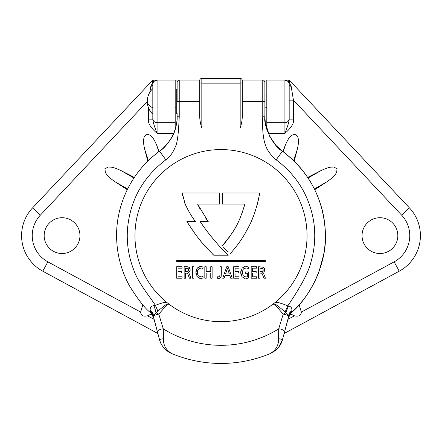 <?xml version="1.0" encoding="UTF-8"?>
<svg xmlns="http://www.w3.org/2000/svg" width="442" height="442" viewBox="0 0 442 442"><rect width="100%" height="100%" fill="white"/><g stroke="black" fill="none" stroke-linecap="round" stroke-linejoin="round"><path stroke-width="0.66" d="M152.822 88.262L152.822 84.35A4.26 4.26 0 0 1 157.087 80.09L154.667 80.09A4.26 4.26 0 0 0 151.562 81.427L153.004 81.787L157.087 80.09L179.242 80.09C178.778 79.632 178.071 80.345 177.109 82.218L177.109 101.395L179.242 101.395L179.242 80.09L199.74 80.09L199.696 80.516A2.133 2.133 0 0 1 201.823 78.383L240.177 78.383L240.177 128.009L201.823 128.009C200.077 123.224 199.364 117.395 199.696 110.528L199.696 80.516A2.133 2.133 0 0 1 201.823 78.383L201.823 83.162L240.177 83.162L242.304 82.903L242.304 80.516L242.304 110.528C242.636 117.395 241.923 123.224 240.177 128.009M289.178 88.262L289.178 84.35A4.26 4.26 -0 0 0 284.913 80.09L287.333 80.09A4.26 4.26 0 0 1 290.438 81.427L409.419 207.878A40.482 40.482 0 0 1 399.209 271.211L284.123 333.528M288.322 81.787A4.26 0.834 143 0 0 288.996 81.787L284.913 80.09L266.808 80.09L266.808 129.39M152.838 83.98L152.882 83.654M153.976 81.433L154.319 81.113M155.114 80.571L155.567 80.367M156.048 80.217L156.556 80.124M153.678 81.787A4.26 0.834 37 0 1 153.004 81.787L150.816 86.472A4.26 2.503 0 0 0 152.822 84.35A4.26 4.26 0 0 1 157.087 80.09L157.087 122.699L175.192 122.699L175.192 80.09M149.866 92.234L150.816 86.472M152.822 119.826L148.562 119.876C147.932 123.351 150.772 127.837 157.087 133.351C154.7 127.406 153.28 122.915 152.822 119.876L152.822 84.35M152.822 118.439A4.26 4.26 180 0 0 157.087 122.699L157.087 133.351L173.745 133.351M175.192 122.699L175.192 129.39M127.263 189.668L114.881 181.656C105.749 175.165 107.262 174.822 105.356 172.502L104.947 168.612L108.522 167.021C111.483 167.512 111.025 166.026 121.213 170.695L134.335 177.413M147.816 161.17L144.611 149.004C142.528 139.18 143.849 139.827 144.075 137.103L146.446 134.169L150.092 135.147C151.877 137.219 152.562 135.915 156.65 145.087L159.148 151.518M142.888 304.875L140.617 312.069C140.954 315.538 143.263 316.787 147.545 315.82L151.656 313.798M79.958 235.614A17.895 17.895 0 0 1 62.062 253.515A17.895 17.895 0 0 1 44.167 235.614A17.895 17.895 0 0 1 62.062 217.718A17.895 17.895 0 0 1 79.958 235.614M199.696 110.528L199.696 82.903L201.823 83.162L201.823 128.009M177.109 89.251L176.259 89.251L176.259 113.539L177.109 113.539L177.087 118.268M166.684 302.345L169.358 304.439A86.041 86.041 0 0 0 272.648 304.433L275.316 302.345A86.041 86.041 0 0 0 221 149.573A86.041 86.041 0 0 0 166.684 302.345C164.794 302.124 161.032 303.124 155.402 305.35L153.899 305.626C151.114 306.102 149.888 307.649 150.214 310.273L150.617 311.698A7.862 2.249 -30.3 0 0 150.711 312.803L150.711 312.798C152.473 314.693 153.451 316.334 153.645 317.732L150.711 312.803C145.203 308.715 138.153 299.775 129.561 285.991C121.373 271.001 117.064 254.968 116.627 237.89C115.655 204.27 132.235 170.8 159.573 151.208C163.982 148.562 168.446 143.191 172.966 135.086C176.06 127.826 177.441 121.716 177.109 116.754L177.109 113.539M169.358 304.439L167.595 304.019C166.501 304.273 166.816 303.693 157.838 311.096L155.402 305.35C149.197 295.775 137.948 282.322 133.887 270.244C128.766 257.25 126.611 243.78 127.434 229.84C129.826 200.784 142.628 177.446 165.844 159.822C169.756 157.148 172.955 152.728 175.446 146.573C178.281 141.213 178.844 124.069 179.242 116.754L179.242 101.395L199.696 101.395M264.891 116.754C263.233 126.384 273.581 146.832 282.427 151.208L276.09 145.545L269.592 136.213L265.294 122.611L264.891 116.754L264.891 101.395L264.891 116.754L262.758 116.754L262.758 80.09C263.57 79.825 264.283 80.538 264.891 82.218L264.891 101.395L242.304 101.395L242.304 110.528M262.758 116.754C261.515 145.639 267.957 152.413 276.156 159.822C296.621 175.17 309.08 195.441 313.538 220.635C315.765 234.63 314.897 248.437 310.936 262.051C308.693 271.819 300.974 286.422 287.786 305.87L288.46 306.013C291.134 306.577 292.245 308.19 291.775 310.859L288.996 315.864L286.598 324.29M275.316 302.345C277.278 302.063 281.432 303.24 287.786 305.87L285.068 311.864L286.007 312.643L283.206 314.146A4.26 1.32 15 0 1 288.593 316.853A8.52 5.978 -165 0 1 288.996 315.864M200.099 209.055L197.563 204.082L208.215 221.553L200.121 221.553C209.281 234.774 211.072 236.243 214.083 240.028C217.768 244.199 218.42 245.426 228.243 255.216L225.111 252.1M222.558 249.47L221.696 248.564M216.889 243.277L216.155 242.443M212.878 238.592L212.635 238.293M211.862 237.354L211.514 236.929M211.088 236.404L209.674 234.63M197.696 237.238L198.635 238.442M200.066 240.227L200.745 241.061M201.414 241.873L201.779 242.31M202.436 243.094L202.839 243.564M209.215 250.636L209.707 251.15M212.63 254.111L213.757 255.216C204.038 244.962 200.088 242.1 186.911 221.553L195.436 221.553C192.292 217.569 188.889 211.817 185.226 204.303L182.226 193.005L182.513 195.342M231.293 252.448L232.895 250.608M234.149 249.117L235.343 247.647M235.663 247.244L236.371 246.343M236.835 245.741L238.028 244.155M238.951 242.89L239.404 242.26M239.89 241.57L240.614 240.52M241.995 238.448L242.78 237.238M228.094 252.078L223.083 246.741M231.127 234.614L229.873 236.426M229.47 236.989L229.199 237.365M228.928 237.73L228.514 238.288M226.05 241.465L225.735 241.851M225.321 242.349L223.591 244.376M222.967 245.083L222.42 245.686M176.684 260.332L265.316 260.332L265.316 261.609L176.684 261.609L176.684 260.332L265.316 260.332M182.043 266.719L182.043 268.172L178.06 268.172L178.06 271.532L181.684 271.532L181.684 272.985L178.06 272.985L178.06 276.775L182.043 276.775L182.043 278.228L176.695 278.228L176.695 266.719L182.043 266.719L182.043 268.172M187.739 266.808L186.491 266.719L189.043 267.244L190.198 269.835L189.646 271.565L188.226 272.46L188.905 272.211M189.458 267.581L189.043 267.244M189.839 271.283L189.994 270.963M190.104 270.62L190.171 270.244M189.115 272.084L189.646 271.565M188.734 272.885L189.154 273.642L188.734 272.885M187.8 273.952L187.242 273.272L186.325 273.117L187.336 273.333M186.491 266.719L184.148 266.719L184.148 278.228L185.518 278.228L185.518 273.117L186.557 273.123M192.59 266.719L193.955 266.719L193.955 278.228L192.59 278.228L192.59 266.719L193.955 266.719M202.071 266.637L200.95 266.526L203.099 267.018L202.988 268.614L201.359 267.99M202.033 268.134L202.359 268.255M202.679 268.421L202.988 268.614L203.099 267.018M198.071 269.659L198.883 268.708M199.226 268.465L200.574 268.001M197.392 271.708L197.635 270.587M197.469 273.753L197.353 272.476L198.033 275.233M197.795 274.786L197.673 274.482M201.127 276.968L200.353 276.924M202.408 276.725L201.828 276.88M198.386 275.731L200.95 276.974L202.834 276.537M203.11 278.012L203.027 276.416L203.11 278.012L200.933 278.421L202.071 278.333M196.817 276.184L198.381 277.769M198.397 277.78L198.817 278.001M199.27 278.178L199.767 278.311M200.309 278.394L197.27 276.808L195.9 272.427L196.016 273.946M196.883 268.719L196.69 269.034M196.397 269.648L196.209 270.167M196.01 271.012L195.9 272.427L197.309 268.156L200.403 266.548M199.867 266.631L199.475 266.73M198.48 267.161L198.121 267.404M197.712 267.736L197.309 268.156M217.873 276.924L219.376 276.653M219.608 276.383L219.895 275.366M219.945 278.145L221.061 276.797M221.182 276.366L221.293 275.261L220.735 277.454L218.608 278.421L219.348 278.349M217.503 276.808L217.503 278.228L218.608 278.421L217.674 278.294M248.211 268.576L247.581 268.25M245.448 267.996L246.222 267.985M243.774 268.681L244.072 268.465M244.719 268.156L245.067 268.056M247.365 268.172L245.862 267.974L243.205 269.261L242.194 272.476L243.227 275.731L242.227 271.813M244.78 276.819L244.376 276.659M245.316 273.283L245.316 271.929L245.316 273.283L247.327 273.283L247.327 276.775L246.603 276.93M247.106 278.327L247.896 278.173M248.305 278.051L246.47 278.399M242.851 277.515L243.669 278.001M244.122 278.178L244.619 278.311M245.161 278.394L242.111 276.808L240.746 272.427L240.807 273.548M240.89 274.117L241 274.604M241.227 275.305L241.454 275.808M241.89 276.521L242.111 276.808M240.824 271.239L240.746 272.427L242.155 268.156L245.222 266.554M244.697 266.631L244.288 266.736M243.293 267.183L242.951 267.41M242.498 267.797L242.155 268.156M246.503 266.554L248.277 266.979M264.349 268.15L262.78 266.924M264.592 268.858L264.487 268.476M264.322 271.294L264.476 270.979M264.587 270.637L264.659 270.255M263.222 272.885L263.647 273.642L262.714 272.46L263.222 272.885L262.714 272.46L264.139 271.565L264.686 269.835L263.531 267.244L258.636 266.719L258.636 278.228L260.007 278.228L260.007 273.117L261.139 273.128M262.288 273.952L261.73 273.272L260.813 273.117M222.276 245.84L230.702 235.232C232.862 231.022 237.978 227.265 244.862 204.082L243.945 207.408M242.923 210.668L241.879 213.646M240.796 216.458L239.807 218.807M239.067 220.47L238.702 221.26M238.072 222.575L237.619 223.497M237.061 224.602L236.641 225.409M236.161 226.31L235.735 227.089M235.205 228.039L234.862 228.641M234.498 229.26L234.045 230.028M233.73 230.547L233.166 231.47M233.022 231.696L232.459 232.586M232.354 232.752L231.73 233.713M244.862 204.082L222.276 204.082L222.276 193.005L259.774 193.005C254.482 219.32 248.492 226.685 244.802 233.945C240.647 240.989 235.697 247.653 229.95 253.94M244.923 233.741L245.929 232M247.664 228.823L248.039 228.105M250.238 223.635L250.481 223.116M251.426 221.006L251.885 219.95M252.658 218.088L253.084 217.033M253.995 214.652L255.609 210M257.034 205.292L258.548 199.259M188.325 223.84L189.513 225.691M191.601 228.834L192.414 230.022M194.419 232.851L195.193 233.917M187.292 208.519L189.502 212.53M191.579 215.945L193.613 219.011M184.159 201.723L185.226 204.303M208.215 221.553L205.375 217.641M209.276 234.127L208.79 233.509M208.508 233.144L208.171 232.707M207.193 231.437L206.939 231.1M206.475 230.481L206.044 229.906M205.397 229.033L204.812 228.238M204.259 227.481L203.906 226.984M203.209 226.011L202.613 225.171M201.524 223.608L200.314 221.84M182.226 193.005L219.724 193.005L219.724 204.082L197.563 204.082M228.243 255.216L213.757 255.216M285.068 311.864C275.046 303.532 275.604 304.35 274.405 304.019L272.648 304.433M274.405 304.019L283.206 314.146L278.692 328.909A4.26 2.392 15 0 1 282.841 329.992A4.26 2.392 15 0 1 284.383 332.555L288.709 316.257A8.52 6.934 -173.2 0 1 291.4 311.936A6.779 1.63 -146.7 0 1 291.377 312.721L288.35 317.748C289.731 314.45 290.737 312.781 291.377 312.721L291.361 312.737M153.899 305.626A8.52 1.343 -110.7 0 1 155.932 312.627L158.794 314.146L163.308 328.909L163.413 338.671L159.468 339.467C160.755 345.307 164.888 350.025 171.855 353.622A127.832 127.832 0 0 0 270.145 353.622C275.93 350.224 278.742 345.241 278.587 338.671L278.692 328.909A109.688 109.688 0 0 1 163.308 328.909A4.26 2.392 165 0 0 159.159 329.992A4.26 2.392 165 0 0 157.617 332.555L159.579 339.876M150.214 310.273A8.52 6.111 -175.6 0 1 153.275 315.422L153.407 316.853A4.26 1.32 -15 0 1 158.794 314.146L167.595 304.019M291.775 310.859A8.52 6.26 179.4 0 0 288.737 315.704L286.007 312.643A8.52 0.713 112.7 0 1 288.46 306.013M282.427 151.208C309.295 171.695 323.599 198.812 325.351 232.558C327.4 263.99 309.345 297.781 291.377 312.721C303.831 301.322 313.063 287.554 319.063 271.421L323.583 254.973C326.494 239.304 325.892 223.768 321.776 208.375C315.174 184.833 302.052 165.778 282.427 151.208L276.156 159.822M288.737 315.71L288.593 316.853M284.847 330.826L284.184 333.307M283.372 336.34L284.383 332.555M264.924 118.462L264.902 117.826M262.758 80.09L242.26 80.09L242.304 80.516A2.133 2.133 -0 0 0 240.177 78.383A2.133 2.133 -0 0 1 242.304 80.516L242.26 80.09M153.606 317.594L150.617 311.698A8.52 6.823 175 0 1 153.28 316.118L157.617 332.555M157.838 311.096L153.275 315.422L153.617 317.638M163.413 338.671C163.258 345.246 166.076 350.23 171.855 353.622L170.502 353.003M159.949 341.02L160.573 342.594M161.148 343.793L162.236 345.644M162.728 346.362L163.319 347.147M163.733 347.655L165.617 349.628M166.026 349.998L166.838 350.672M167.501 351.175L169.645 352.55M172.319 353.815L172.888 354.048M174.043 354.506L174.347 354.628M176.143 355.318L176.623 355.495M178.016 356.003L178.651 356.224M269.487 353.893L269.112 354.048M267.841 354.556L266.708 354.992M265.835 355.324L265.371 355.495M263.979 356.003L263.045 356.335M275.09 350.727L277.222 348.815M277.598 348.418L278.289 347.633M278.67 347.158L282.515 339.528M270.145 353.622C277.123 350.014 281.25 345.296 282.532 339.467L282.272 340.362M278.587 338.671L282.532 339.467L282.836 338.329M154.214 319.864L153.65 317.759A10.652 10.652 0 0 0 153.634 317.704M153.247 316.45A8.52 4.011 165 0 1 153.407 316.853L153.324 316.489M153.275 315.422L153.391 316.792M159.479 339.511L158.634 336.356M157.816 333.301L157.242 331.157M155.402 324.29L154.838 322.201M182.043 276.775L182.043 278.228M181.684 271.532L181.684 272.985M189.154 273.642L190.961 278.228L189.386 278.228L187.927 274.255M188.253 268.631L185.518 268.172L185.518 271.664L188.198 271.189L188.745 269.869L188.513 268.946M186.828 268.172L187.469 268.239M188.612 269.145L188.651 270.498M188.198 271.189L187.85 271.427M185.518 271.664L186.679 271.664M201.016 267.974L198.364 269.244L197.353 272.476M206.187 278.228L204.823 278.228L204.823 266.719L206.187 266.719L206.187 271.532L210.757 271.532L210.757 266.719L212.127 266.719L212.127 278.228L210.757 278.228L210.757 272.985L206.187 272.985L206.187 278.228M219.923 274.731L219.923 266.719L221.293 266.719L221.293 275.261M224.122 278.228L222.702 278.228L226.779 266.719L228.216 266.719L232.238 278.228L230.757 278.228L229.785 275.327L225.111 275.327L224.122 278.228M227.448 268.272L225.547 273.974L229.337 273.974L227.448 268.272M239.05 278.228L233.702 278.228L233.702 266.719L239.05 266.719L239.05 268.172L235.067 268.172L235.067 271.532L238.691 271.532L238.691 272.985L235.067 272.985L235.067 276.775L239.05 276.775L239.05 278.228M245.316 271.929L248.691 271.929L248.691 277.913M243.227 275.731L245.791 276.974L246.774 276.896M248.597 267.101L248.487 268.764M256.531 278.228L251.183 278.228L251.183 266.719L256.531 266.719L256.531 268.172L252.553 268.172L252.553 271.532L256.178 271.532L256.178 272.985L252.553 272.985L252.553 276.775L256.531 276.775L256.531 278.228M263.647 273.642L265.454 278.228L263.88 278.228L262.415 274.255M262.741 268.631L260.007 268.172L260.007 271.664L262.692 271.189L263.233 269.869L262.741 268.631M263.233 269.869L263.145 270.493M261.504 271.653L260.007 271.664M314.737 189.668L327.119 181.656C336.252 175.165 334.738 174.822 336.644 172.502L337.053 168.612L333.478 167.021C330.517 167.512 330.975 166.026 320.787 170.695L307.665 177.413M299.112 304.875L301.383 312.069L394.137 261.846A29.829 29.829 0 0 0 401.656 215.177L293.438 100.163L293.438 119.876C294.063 123.357 291.223 127.849 284.913 133.351C287.3 127.406 288.72 122.915 289.178 119.876L293.438 119.876M294.184 161.17L297.389 149.004C299.472 139.18 298.151 139.827 297.925 137.103L295.554 134.169L291.908 135.147C290.123 137.219 289.438 135.915 285.35 145.087L282.852 151.518M397.833 235.614A17.895 17.895 0 0 1 379.938 253.515A17.895 17.895 0 0 1 362.042 235.614A17.895 17.895 0 0 1 379.938 217.718A17.895 17.895 0 0 1 397.833 235.614M287.919 319.356L294.455 315.82L290.355 313.803M294.455 315.82C298.737 316.787 301.046 315.538 301.383 312.069M289.178 119.876L289.178 84.35A4.26 2.503 180 0 0 291.184 86.472L288.996 81.787L290.438 81.427M291.184 86.472L293.438 100.163L289.178 100.163M289.178 95.98L289.178 98.058M284.913 80.09L284.913 122.699A4.26 4.26 0 0 0 289.178 118.439A4.26 4.26 0 0 1 284.913 122.699L266.808 122.699M285.444 80.124L285.952 80.217M286.433 80.367L286.886 80.571M287.3 80.82L287.654 81.085M287.681 81.107L288.024 81.433M288.792 82.577L288.969 83.041M288.98 83.068L289.057 83.345M289.118 83.648L289.162 83.98M217.381 363.396A29.829 29.829 0 0 0 224.619 363.396A29.829 29.829 0 0 1 217.381 363.396M154.667 80.09A4.26 4.26 0 0 0 151.562 81.427L32.581 207.878A40.482 40.482 0 0 0 42.791 271.211L157.877 333.528M129.335 255.244A93.743 93.743 0 0 1 129.191 254.564M148.562 119.876L148.562 107.964M147.285 101.522L40.344 215.177A29.829 29.829 0 0 0 47.863 261.846L140.617 312.069M127.594 188.999L114.881 181.656M133.92 178.032L121.213 170.695M148.385 160.612L144.611 149.004M158.822 151.761L156.65 145.087M179.242 116.754L177.109 116.754A2.133 1.707 180 0 0 177.109 116.76M177.109 116.754C176.922 120.865 177.253 120.009 175.927 126.732C174.491 134.473 169.783 142.053 161.811 149.462L159.573 151.208L165.844 159.822M268.255 133.351L284.913 133.351L284.913 122.699M293.615 160.612L297.389 149.004M308.08 178.032L320.787 170.695M314.406 188.999L327.119 181.656M394.137 261.846L399.209 271.211M401.656 215.177L409.419 207.878M147.545 315.82L154.081 319.356M283.178 151.761L285.35 145.087M47.863 261.846L42.791 271.211A40.482 40.482 0 0 1 32.581 207.878L40.344 215.177M152.822 107.826A17.52 8.818 180 0 1 147.285 101.395A17.52 17.52 0 0 0 152.822 114.18M147.285 101.395A17.52 17.52 0 0 1 152.822 88.61L152.822 86.952M153.28 316.113A4.26 4.26 0 0 0 153.407 316.853M272.742 352.329L276.239 349.76M278.803 346.998L281.057 343.384M282.416 339.898L282.532 339.473M154.496 320.903L154.634 321.422M155.628 325.146L155.976 326.434M158.965 337.605L159.335 338.986M168.905 352.114L165.595 349.611M163.137 346.915L162.606 346.191M161.523 344.484L160.938 343.373M159.573 339.859L159.468 339.473M287.504 320.92L287.361 321.439M286.366 325.157L286.018 326.461M289.178 86.952L289.178 95.002M286.963 80.615L287.781 81.195M175.192 107.787L176.259 107.787M264.891 107.787L266.808 107.787M175.192 95.002L176.259 95.002M264.891 95.002L266.808 95.002"/></g></svg>
